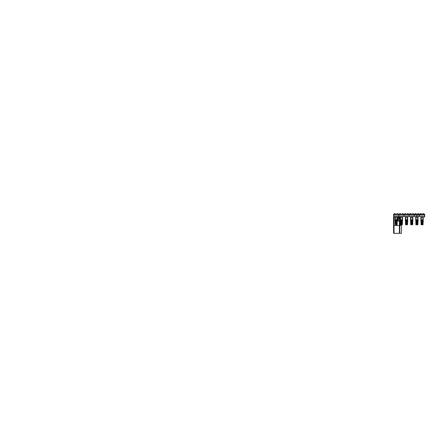 <?xml version="1.0" encoding="UTF-8"?>
<svg xmlns="http://www.w3.org/2000/svg" width="447" height="447" viewBox="0 0 447 447"><rect width="100%" height="100%" fill="white"/><g stroke="black" fill="none" stroke-linecap="round" stroke-linejoin="round"><path stroke-width="0.67" d="M398.908 218.035L398.908 217.331M398.651 217.678L398.35 217.454L398.35 217.89L398.651 217.231M398.35 217.242L398.059 217.253L398.35 217.89M398.975 216.795L398.528 216.795L398.975 216.795M398.651 217.415L398.758 218.007L398.651 217.013L398.886 217.415M398.679 216.94L398.562 217.231M398.769 220.673L397.701 220.483L399.836 220.483L397.701 220.483L399.836 220.483L399.836 219.572L397.735 219.538M398.981 220.913L398.568 220.891L398.97 220.891L398.836 221.159M397.701 218.594L397.701 219.538L399.836 219.538L399.836 218.594L397.701 218.594L399.719 218.404L398.372 218.237M424.628 216.186L424.616 214.571L424.421 217.147L424.421 214.582L424.421 216.963M424.616 217.158L424.628 214.582M424.65 216.84L424.65 214.158L419.476 214.158L419.476 214.934L424.421 214.934M424.421 214.951L419.37 215.141L419.37 216.588L424.421 216.778M393.611 216.856L393.611 214.873M393.818 217.147L393.807 214.571M419.409 215.867L419.409 215.141L414.235 215.141L414.235 216.588L419.409 216.588L419.409 215.867M414.274 215.867L414.274 215.141L409.1 215.141L409.1 216.588L414.274 216.588L414.274 215.867M409.139 215.867L409.139 215.141L403.965 215.141L403.965 216.588L409.139 216.588L409.139 215.867M398.908 216.689L404.004 216.588L404.004 215.141L398.83 215.141L398.83 216.588M393.818 216.588L398.869 216.588L398.869 215.141L393.818 215.141M421.538 216.845L422.599 216.845M422.398 217.074L421.761 217.069M417.219 216.845L417.425 217.074L417.219 216.845M416.99 217.08L416.816 216.845M417.185 217.069L417.012 216.845M411.307 217.08L412.14 216.845M411.838 216.845L411.413 217.069M406.005 216.845L406.53 216.845L406.234 217.069M406.636 217.08L405.971 217.074M400.842 216.845L401.954 217.069L400.797 217.074M401.462 217.08L401.06 217.069M396.305 216.845L395.88 217.069M422.063 221.053L421.303 221.053L422.063 221.053M422.063 221.153L421.197 221.153L422.063 221.153M420.895 219.756L420.906 217.158L423.214 217.158L423.225 219.756L420.895 219.756L420.817 221.002L423.303 221.002L420.895 221.002M423.303 221.002L423.337 221.36M422.996 221.259L421.124 221.259M421.085 221.31L423.035 221.31M422.868 221.31L421.253 221.31M421.219 221.695L422.834 221.516M422.896 224.768L423.08 224.048L421.571 224.048L421.605 221.695L421.605 224.048M421.415 221.695L421.415 224.048L421.443 221.695L421.443 224.048L421.046 224.048L421.046 221.695L421.225 224.768M421.89 221.695L421.918 224.048M421.728 221.695L421.761 224.048M421.571 221.695L421.426 224.048M422.08 221.695L422.08 224.048L422.046 221.695M421.275 224.048L421.275 221.695L421.119 224.59L423.007 224.59L421.515 224.59L421.515 224.048M422.393 224.048L422.365 221.695M422.236 221.695L422.236 224.048L422.203 221.695M422.711 221.695L422.711 224.048L422.678 221.695M422.549 224.048L422.549 221.695L422.521 224.048M423.007 224.59L422.974 224.048M423.058 221.695L423.052 224.048M421.119 224.59L421.566 224.768M416.883 221.053L417.643 221.053L416.883 221.053M416.883 221.153L417.749 221.153L416.883 221.153M415.811 219.756L415.643 221.002L418.129 221.002L415.721 220.846L415.732 220.019L418.051 220.019L418.051 220.846L417.962 219.756L415.721 219.756L415.732 217.158L418.04 217.158L415.732 217.158M418.129 221.002L418.157 221.382M417.822 221.259L415.95 221.259M415.911 221.31L417.861 221.31M417.694 221.31L416.079 221.31M416.04 221.695L417.66 221.516M417.721 224.768L417.9 221.695L417.9 224.048L416.397 224.048L416.397 221.695L416.425 224.048M416.397 221.695L416.269 224.048M416.71 221.695L416.744 224.048M416.554 221.695L416.587 224.048M416.235 221.695L416.246 224.048L415.872 224.048L416.045 221.516M416.9 224.048L416.872 221.695M417.219 224.048L417.185 221.695M417.057 221.695L417.057 224.048L417.029 221.695M417.532 221.695L417.532 224.048L417.504 221.695M417.375 224.048L417.375 221.695L417.342 224.048M415.939 224.048L415.939 221.695L415.872 224.59L417.828 224.59L416.341 224.59L416.341 224.048M417.794 224.048L417.794 221.695L417.861 224.048M415.939 224.59L416.386 224.768M412.95 221.002L410.547 220.846L410.558 220.019L412.872 220.019L412.872 220.846L412.782 219.756L410.547 219.756L410.553 217.158L412.866 217.158L410.586 217.147M411.709 221.053L410.949 221.053L411.709 221.053M411.709 221.153L410.843 221.153L411.709 221.153M410.637 219.756L410.469 221.002L412.782 221.002M412.648 221.259L410.771 221.259M410.737 221.31L412.682 221.31M412.52 221.31L410.899 221.31M410.866 221.695L412.486 221.516M411.218 221.695L411.218 224.048L411.251 221.695L411.251 224.048L410.692 224.048L410.692 221.695M411.061 221.695L411.095 224.048M412.542 224.768L412.726 221.695L412.726 224.048L411.536 224.048L411.536 221.695L411.564 224.048M411.536 221.695L411.408 224.048M411.726 224.048L411.693 221.695M410.732 221.695L410.732 224.048L410.748 221.695M410.715 221.695L410.715 224.048M410.815 224.048L410.815 221.695L410.922 224.048M412.039 221.695L412.039 224.048L412.011 221.695M411.883 224.048L411.849 221.695M412.357 221.695L412.357 224.048L412.324 221.695M412.201 224.048L412.201 221.695L412.168 224.048M412.497 224.048L412.497 221.695L412.687 224.048M411.38 221.695L411.229 224.048M410.765 224.59L412.654 224.59L410.692 224.59L410.871 221.516M407.776 221.002L405.368 221.002M406.535 221.053L405.775 221.053L406.535 221.053M406.535 221.153L405.669 221.153L406.535 221.153M405.368 219.756L405.418 217.158L407.686 217.158L407.698 219.756L405.368 219.756L405.289 221.002M407.468 221.259L405.597 221.259M405.558 221.31L407.508 221.31M407.34 221.31L405.725 221.31M405.686 221.695L407.306 221.516M407.368 224.768L407.547 221.695L407.547 224.048L406.044 224.048L406.044 221.695L406.072 224.048M405.887 221.695L405.887 224.048L405.915 221.695L405.915 224.048L405.518 224.048L405.518 221.695L405.697 224.768M406.357 221.695L406.39 224.048M406.2 221.695L406.234 224.048M406.044 221.695L405.893 224.048M406.546 221.695L406.546 224.048L406.519 221.695M405.747 224.048L405.747 221.695L405.591 224.59L407.474 224.59L405.988 224.59L405.988 224.048M406.865 221.695L406.865 224.048L406.831 221.695M406.709 221.695L406.709 224.048L406.675 221.695M407.178 224.048L407.15 221.695M407.021 224.048L406.993 221.695M407.474 224.59L407.373 221.516M407.508 221.695L407.496 224.048L407.508 221.695M405.591 224.59L406.032 224.768M401.356 221.053L402.116 221.053L401.356 221.053M401.356 221.153L402.222 221.153L401.356 221.153M402.071 216.588L402.523 217.147L400.205 217.158L402.512 217.158L402.523 219.756L400.194 219.756L400.115 221.002L402.596 221.002L400.194 221.002M400.288 221.002L400.21 221.405M402.596 221.002L402.635 221.36M402.294 221.259L400.423 221.259M400.383 221.31L402.334 221.31M402.166 221.31L400.546 221.31M400.512 221.695L402.132 221.516M402.194 224.768L402.373 224.048L400.87 224.048L400.898 221.695L400.898 224.048M400.87 221.695L400.741 224.048M401.183 221.695L401.216 224.048M401.026 221.695L401.054 224.048M400.708 221.695L400.719 224.048L400.339 224.048L400.339 221.695L400.523 224.768M401.372 224.048L401.339 221.695M400.568 224.048L400.568 221.695L400.367 224.048M401.685 224.048L401.657 221.695M401.529 221.695L401.529 224.048L401.501 221.695M402.004 221.695L402.004 224.048L401.97 221.695M401.847 221.695L401.847 224.048L401.814 221.695M400.411 224.048L400.411 221.695L400.411 224.59L402.3 224.59L400.814 224.59L400.814 224.048M402.3 224.59L402.266 224.048M402.35 221.695L402.35 224.048M400.411 224.59L400.858 224.768M396.182 221.053L395.422 221.053L396.182 221.053M396.182 221.153L395.316 221.153L396.182 221.153M395.103 219.756L394.936 221.002L397.422 221.002L395.014 220.846L395.031 220.019L397.344 220.019L397.344 220.846L397.254 219.756L395.014 219.756L395.025 217.158L397.333 217.158L395.025 217.158M397.422 221.002L397.478 221.343M397.115 221.259L395.243 221.259M395.204 221.31L397.154 221.31M396.986 221.31L395.371 221.31M395.338 221.695L396.953 221.516M395.69 221.695L395.724 224.048M397.092 224.048L397.092 221.695L397.193 224.048L395.534 224.048L395.534 221.695L395.561 224.048M396.008 221.695L396.036 224.048M395.846 221.695L395.88 224.048M395.534 221.695L395.539 224.048L395.165 224.048L395.165 221.695L395.344 224.768M396.193 224.048L396.165 221.695M395.282 224.048L395.282 221.695L395.394 224.048M395.271 224.048L395.271 221.695L395.204 224.048M396.511 221.695L396.511 224.048L396.478 221.695M396.355 224.048L396.355 221.695L396.321 224.048M396.83 224.048L396.83 221.695L396.796 224.048M396.668 224.048L396.668 221.695L396.64 224.048M395.237 224.048L395.232 221.695L395.237 224.59L397.193 224.59L395.634 224.59L395.634 224.048M395.237 224.59L395.684 224.768M420.985 219.756L423.225 220.019L423.214 220.846L423.136 219.756M418.04 217.158L417.962 219.756M412.425 216.588L412.872 216.912L412.782 219.756M405.457 221.002L407.608 221.002M405.457 219.756L407.698 220.019L407.686 220.846L407.608 219.756M400.283 219.756L402.523 220.019L402.507 220.846L402.429 219.756M400.194 219.756L400.238 217.147M397.333 217.158L397.254 219.756M421.102 219.756L421.163 217.158M415.928 219.756L415.989 217.158M410.748 219.756L410.81 217.158M405.574 219.756L405.636 217.158M400.4 219.756L400.462 217.158M395.221 219.756L395.282 217.158M423.18 217.147L420.94 217.147M421.465 216.901L420.99 216.901L421.465 216.912M422.773 216.588L422.795 216.901L423.024 216.588M418.006 217.147L417.481 216.901L418.04 216.901M416.291 216.901L415.732 216.901L416.291 216.912M417.599 216.588L417.615 216.901L417.844 216.588M412.832 217.147L412.302 216.901L412.832 216.912L412.67 216.588M411.111 216.901L410.637 216.901L411.111 216.912M407.245 216.588L407.686 216.901L407.128 216.901L407.698 217.147L405.423 217.158M405.937 216.901L405.463 216.901L405.937 216.912M407.619 216.588L407.647 216.901L407.491 216.588M402.479 217.147L401.954 216.901L402.479 216.912L402.317 216.588M400.763 216.901L400.283 216.901L400.763 216.912M397.299 217.147L396.774 216.901L397.333 216.901M395.584 216.901L395.025 216.901L395.584 216.912M396.891 216.588L396.914 216.901L397.143 216.588M399.389 215.141L399.925 214.934M421.158 214.052L420.381 214.052L420.381 213.638L421.158 213.638L421.158 214.052M423.745 214.052L422.968 214.052L422.968 213.638L423.745 213.638L423.745 214.052M415.978 214.052L415.202 214.052L415.202 213.638L415.978 213.638L415.978 214.052M418.565 214.052L417.789 214.052L417.789 213.638L418.565 213.638L418.565 214.052M410.804 214.052L410.028 214.052L410.028 213.638L410.804 213.638L410.804 214.052M413.391 214.052L412.615 214.052L412.615 213.638L413.391 213.638L413.391 214.052M405.625 214.052L404.848 214.052L404.848 213.638L405.625 213.638L405.625 214.052M408.217 214.052L407.44 214.052L407.44 213.638L408.217 213.638L408.217 214.052M400.451 214.052L399.674 214.052L399.674 213.638L400.451 213.638L400.451 214.052M403.038 214.052L402.261 214.052L402.261 213.638L403.038 213.638L403.038 214.052M395.277 214.052L394.5 214.052L394.5 213.638L395.277 213.638L395.277 214.052M397.864 214.052L397.087 214.052L397.087 213.638L397.864 213.638L397.864 214.052M398.271 218.069L399.232 218.164M393.623 217.158L393.623 214.571M416.688 215.711L417.079 215.711M401.462 232.948L401.462 231.289M394.008 216.588L394.008 233.362L401.462 233.362L401.462 225.495L399.802 225.495M393.589 232.948L393.589 231.289M394.008 225.495L399.389 225.495M399.389 216.588L399.389 218.276M399.389 220.801L399.389 233.362M399.802 216.588L399.802 218.482M399.802 220.594L399.802 233.362M394.008 233.362L393.589 233.362L393.589 216.84M394.008 215.141L419.476 214.934L419.476 214.158L414.296 214.158L414.296 214.934L414.296 214.158L409.122 214.158L409.122 214.934L409.122 214.158L403.943 214.158L403.943 214.934L403.943 214.158L398.769 214.158L398.769 214.934L398.769 214.158L393.589 214.158L393.589 214.89M398.556 220.913L398.702 221.159M397.701 220.483L397.701 219.572M422.516 215.141L421.605 215.141L422.516 215.141M416.76 216.845L416.587 217.069M417.342 215.141L416.453 215.141M411.257 215.141L412.145 215.141M406.988 215.141L406.077 215.141L406.988 215.141M401.808 215.141L400.92 215.141M395.724 215.141L396.612 215.141M422.203 224.768L421.717 224.768M416.543 224.768L416.922 224.768M411.855 224.78L411.369 224.768M406.871 224.78L406.189 224.768M401.015 224.768L401.389 224.768M395.835 224.768L396.215 224.768M422.834 221.002L423.046 221.254L422.817 221.053M423.354 221.259L423.13 221.002M421.303 221.053L421.102 221.293M421.074 221.254L421.286 221.002M421.102 224.048L421.102 221.695L421.068 224.048M422.851 224.048L422.851 221.695L422.957 224.048M423.024 221.695L423.024 224.048L423.035 221.695M417.66 221.002L417.872 221.254L417.643 221.053M418.174 221.265L417.951 221.002M416.129 221.053L415.922 221.293M415.9 221.254L416.112 221.002M415.989 224.048L415.989 221.695L416.101 224.048M417.671 224.048L417.671 221.695L417.783 224.048M412.486 221.002L412.693 221.254L412.464 221.053M410.949 221.053L410.748 221.293M410.72 221.254L410.933 221.002M407.519 221.103L407.742 221.287L407.502 221.125M407.306 221.053L407.809 221.36M407.306 221.002L407.491 221.293M405.775 221.053L405.574 221.293M405.546 221.254L405.759 221.002M405.569 221.695L405.558 224.048L405.569 221.695M405.541 221.695L405.541 224.048L405.541 221.695M407.318 224.048L407.429 221.695M407.524 221.695L407.524 224.048L407.524 221.695M402.132 221.002L402.345 221.254L402.116 221.053M402.652 221.259L402.423 221.002M400.601 221.053L400.395 221.293M400.372 221.254L400.579 221.002M402.144 224.048L402.144 221.695L402.25 224.048M402.317 221.695L402.317 224.048L402.334 221.695M396.953 221.002L397.165 221.254L396.936 221.053M397.467 221.265L397.249 221.002M395.422 221.053L395.221 221.293M395.193 221.254L395.405 221.002M396.97 224.048L396.97 221.695L397.076 224.048M421.778 220.019L421.778 220.846L421.778 220.019M422.348 220.846L422.348 220.019L422.348 220.846M416.598 220.019L416.598 220.846L416.598 220.019M417.168 220.846L417.168 220.019L417.168 220.846M411.424 220.019L411.424 220.846L411.424 220.019M411.994 220.846L411.994 220.019L411.994 220.846M406.25 220.019L406.25 220.846L406.25 220.019M406.815 220.846L406.815 220.019L406.815 220.846M401.071 220.019L401.071 220.846L401.071 220.019M401.641 220.846L401.641 220.019L401.641 220.846M395.897 220.019L395.897 220.846L395.897 220.019M396.467 220.846L396.467 220.019L396.467 220.846M421.867 220.019L421.867 220.846M422.259 220.019L422.259 220.846M416.688 220.019L416.688 220.846M417.079 220.019L417.079 220.846M411.514 220.019L411.514 220.846M411.905 220.019L411.905 220.846M406.34 220.019L406.34 220.846M406.725 220.019L406.725 220.846M401.16 220.019L401.16 220.846M401.551 220.019L401.551 220.846M395.986 220.019L395.986 220.846M396.377 220.019L396.377 220.846M422.896 217.158L422.896 219.756M423.018 217.158L423.018 219.756M417.721 217.158L417.721 219.756M417.844 217.158L417.844 219.756M412.542 217.158L412.542 219.756M412.67 217.158L412.67 219.756M407.368 217.158L407.368 219.756M407.491 217.158L407.491 219.756M402.188 217.158L402.188 219.756M402.317 217.158L402.317 219.756M397.014 217.158L397.014 219.756M397.137 217.158L397.137 219.756M421.331 216.901L421.348 216.588M416.151 216.901L416.174 216.588M410.977 216.901L410.994 216.588M405.798 216.901L405.82 216.588M400.624 216.901L400.641 216.588M395.45 216.901L395.466 216.588M421.001 214.934L420.633 214.985M415.822 214.934L415.459 214.985M410.648 214.934L410.279 214.985M405.474 214.934L405.105 214.985M400.294 214.934L399.925 214.985M395.12 214.934L394.751 214.985M422.655 217.069L421.465 217.069M421.627 215.141L422.499 215.141M412.302 217.069L411.111 217.069M406.099 215.141L406.966 215.141M422.89 221.03L423.18 221.03M420.94 221.03L421.236 221.03M421.543 224.048L421.56 221.516M422.577 224.048L422.56 221.516M421.152 221.695L421.163 224.048L421.219 221.516M422.605 224.048L422.56 224.768M417.71 221.03L418.006 221.03M415.766 221.03L416.056 221.03M416.369 224.048L416.386 221.516M417.403 224.048L417.386 221.516M415.911 224.048L415.911 221.695L415.894 224.048M417.833 224.048L417.828 224.59M417.431 224.048L417.386 224.768M412.536 221.03L412.827 221.03M410.592 221.03L410.882 221.03M411.19 224.048L411.212 221.516M412.229 224.048L412.207 221.516M412.654 224.048L412.654 224.59M412.603 224.048L412.603 221.695L412.62 224.048M412.251 224.048L412.207 224.768M411.162 224.048L411.212 224.768M407.357 221.03L407.653 221.03M405.412 221.03L405.708 221.03M406.016 224.048L406.032 221.516M407.049 224.048L407.033 221.516M405.619 221.695L405.636 224.048L405.692 221.516M407.077 224.048L407.033 224.768M402.183 221.03L402.473 221.03M400.238 221.03L400.529 221.03M400.836 224.048L400.858 221.516M401.875 224.048L401.853 221.516M400.445 221.695L400.462 224.048L400.518 221.516M401.903 224.048L401.853 224.768M397.009 221.03L397.299 221.03M395.059 221.03L395.355 221.03M395.662 224.048L395.679 221.516M396.696 224.048L396.679 221.516M397.126 224.048L397.126 224.59M397.176 224.048L397.176 221.695L397.014 224.768M397.154 224.048L397.154 221.695L397.171 224.048M396.724 224.048L396.679 224.768M421.152 220.019L421.152 220.846M422.974 220.846L422.974 220.019M415.973 220.019L415.973 220.846M417.794 220.846L417.794 220.019M410.799 220.019L410.799 220.846M412.62 220.846L412.62 220.019M405.619 220.019L405.619 220.846M407.446 220.846L407.446 220.019M400.445 220.019L400.445 220.846M402.266 220.846L402.266 220.019M395.271 220.019L395.271 220.846M397.092 220.846L397.092 220.019M423.175 216.901L423.153 216.588M417.995 216.901L417.973 216.588M412.821 216.901L412.799 216.588M402.468 216.901L402.445 216.588M397.288 216.901L397.271 216.588M399.836 220.483L398.875 220.891M397.819 220.673L398.663 220.891M398.372 218.22L397.819 218.404M421.812 216.588L421.588 216.845M422.314 216.588L422.532 216.845M416.638 216.588L416.414 216.845M417.135 216.588L417.358 216.845M411.458 216.588L411.24 216.845M411.961 216.588L412.179 216.845M406.284 216.588L406.06 216.845M406.781 216.588L407.005 216.845M401.104 216.588L400.886 216.845M401.607 216.588L401.825 216.845M395.93 216.588L395.707 216.845M396.428 216.588L396.651 216.845M423.08 224.048L423.08 221.695M415.872 224.048L415.872 221.695L416.051 224.768M415.973 224.048L415.973 221.695M410.799 224.048L410.799 221.695M410.877 224.768L410.692 224.048M402.373 224.048L402.373 221.695M420.912 220.019L420.912 220.846M405.379 220.019L405.379 220.846M400.205 220.019L400.205 220.846M421.225 219.756L421.225 217.158M416.051 219.756L416.051 217.158M410.877 219.756L410.877 217.158M405.697 219.756L405.697 217.158M400.523 219.756L400.523 217.158M395.344 219.756L395.344 217.158M420.951 216.901L420.973 216.588M415.771 216.901L415.799 216.588M410.597 216.901L410.62 216.588M405.418 216.901L405.446 216.588M400.244 216.901L400.266 216.588M395.07 216.901L395.092 216.588"/></g></svg>
